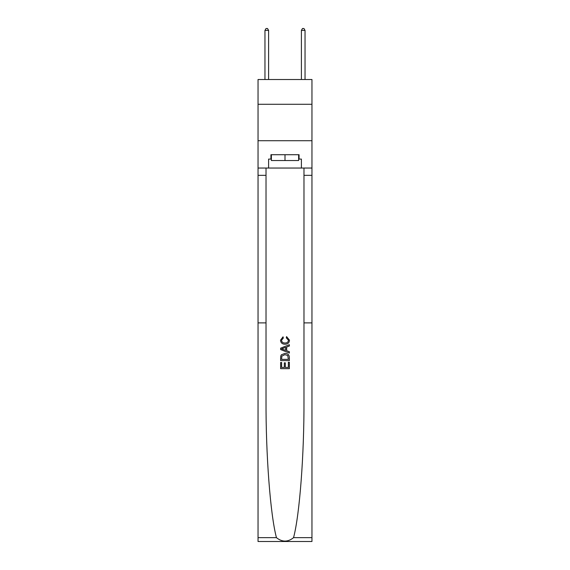 <?xml version="1.0" encoding="UTF-8"?>
<svg xmlns="http://www.w3.org/2000/svg" width="570" height="570" viewBox="0 0 570 570"><rect width="100%" height="100%" fill="white"/><g stroke="black" fill="none" stroke-linecap="round" stroke-linejoin="round"><path stroke-width="0.85" d="M311.961 104.282L311.961 79.508L258.039 79.508L258.039 104.282L311.961 104.282L311.961 140.719L258.039 140.719L258.039 104.282M288.356 362.271L288.356 367.429L285.328 367.429L288.356 367.429L288.356 362.271L289.368 362.271L289.368 368.662L280.625 368.662L280.625 362.492L280.625 368.662M284.323 362.834L284.323 367.429L281.63 367.429L284.323 367.429L284.323 362.834L285.328 362.834L285.328 367.429M281.373 354.782L280.746 356.058L281.373 354.782L284.95 353.414C287.743 353.4 289.218 354.754 289.368 357.454L289.368 360.589L280.625 360.589L280.625 357.597L280.625 360.589M286.567 336.599L286.283 337.832L286.567 336.599L289.482 340.169C289.246 342.855 287.729 344.202 284.929 344.223L284.929 344.223C282.243 344.166 280.768 342.819 280.511 340.19L283.055 336.82L283.318 338.053L281.523 340.254C281.78 342.142 282.912 343.055 284.922 342.99C286.974 343.097 288.156 342.192 288.47 340.283L286.283 337.832M293.557 537.66L311.961 537.66L311.961 541.5L258.039 541.5L258.039 322.891L266.019 322.891L266.019 400.29C265.791 454.703 270.344 514.774 276.443 537.66C282.143 542.234 287.85 542.234 293.557 537.66C299.656 514.774 304.209 454.703 303.981 400.29L303.981 168.043M280.625 348.177L280.625 349.567L289.368 353.044L280.625 349.567L280.625 348.177L289.368 344.708L280.625 348.177M303.981 322.891L311.961 322.891L311.961 140.719M258.039 322.891L258.039 140.719M266.019 168.043L266.019 322.891M311.961 537.66L311.961 322.891M258.039 168.043L268.605 168.043L268.605 159.08L271.377 159.08M298.623 159.08L299.065 159.08L299.065 154.712L270.935 154.712L270.935 159.08M299.065 159.08L301.395 159.08L301.395 168.043L311.961 168.043M268.605 168.043L301.395 168.043M289.368 344.708L289.368 346.019L286.674 347.009L286.674 350.735L289.368 351.733L289.368 353.044M283.247 349.474L285.67 350.365L285.67 347.379L281.63 348.876L283.247 349.474M285.67 347.379L285.67 350.365M280.625 357.597L280.746 356.058M287.743 355.488L288.356 359.357L287.743 355.488L284.929 354.647L281.815 356.136L281.63 359.357L288.356 359.357L281.63 359.357M280.625 362.492L281.63 362.492L281.63 367.429M271.377 154.712L271.377 160.541L298.623 160.541L298.623 154.712M285 154.712L285 160.541M268.605 79.508L268.605 30.395L264.964 30.395L264.964 79.508M264.964 30.395L266.055 28.5L267.508 28.5L268.605 30.395M305.036 79.508L305.036 30.395L301.395 30.395L301.395 79.508M301.395 30.395L302.492 28.5L303.945 28.5L305.036 30.395M303.981 175.332L311.961 175.332M266.019 175.332L258.039 175.332M258.039 537.66L276.443 537.66"/></g></svg>
